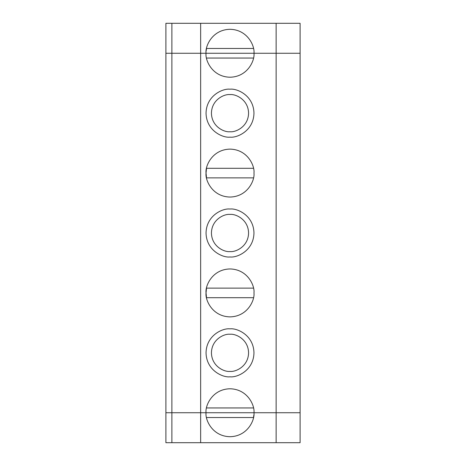 <?xml version="1.0" encoding="UTF-8"?>
<svg xmlns="http://www.w3.org/2000/svg" width="466" height="466" viewBox="0 0 466 466"><rect width="100%" height="100%" fill="white"/><g stroke="black" fill="none" stroke-linecap="round" stroke-linejoin="round"><path stroke-width="0.7" d="M300.104 53.258L300.104 23.3L276.14 23.3L276.14 53.258L300.104 53.258L276.14 53.258L276.14 23.3L300.104 23.3L300.104 53.258L253.97 53.258C254.931 46.245 247.743 29.62 230.006 29.294C212.263 29.62 205.075 46.245 206.036 53.258L276.14 53.258L276.14 412.742L300.104 412.742L300.104 53.258L300.104 412.742L276.14 412.742L276.14 53.258L300.104 53.258M200.648 53.258L200.648 23.3L276.14 23.3L200.648 23.3L200.648 53.258L206.036 53.258C205.075 46.245 212.263 29.62 230.006 29.294C247.743 29.62 254.931 46.245 253.97 53.258L171.89 53.258L171.89 23.3L200.648 23.3L165.896 23.3L171.89 23.3L171.89 53.258L165.896 53.258L165.896 23.3L165.896 53.258L200.648 53.258L171.89 53.258L171.89 412.742L200.648 412.742L200.648 53.258L253.97 53.258C254.931 60.265 247.743 76.896 230.006 77.222C212.263 76.896 205.075 60.265 206.036 53.258L200.648 53.258L200.648 412.742L206.036 412.742C205.075 405.735 212.263 389.104 230.006 388.778C247.743 389.104 254.931 405.735 253.97 412.742L276.14 412.742L253.97 412.742C254.931 405.735 247.743 389.104 230.006 388.778C212.263 389.104 205.075 405.735 206.036 412.742L253.97 412.742L171.89 412.742L171.89 53.258L200.648 53.258M206.525 48.464L253.487 48.464L206.525 48.464L206.147 50.951M165.896 53.258L171.89 53.258L165.896 53.258L165.896 412.742L171.89 412.742L165.896 412.742L165.896 53.258M206.525 177.878L253.487 177.878L206.525 177.878L206.036 173.084C205.075 180.097 212.263 196.722 230.006 197.054C247.743 196.722 254.931 180.097 253.97 173.084C254.931 166.077 247.743 149.446 230.006 149.12C212.263 149.446 205.075 166.077 206.036 173.084L206.525 168.29L253.487 168.29L206.525 168.29M230.006 131.744C235.435 132.49 248.326 126.921 248.576 113.174C248.326 99.427 235.435 93.852 230.006 94.598C224.571 93.852 211.686 99.427 211.43 113.174C211.686 126.921 224.571 132.49 230.006 131.744C224.571 132.49 211.686 126.921 211.43 113.174C211.686 99.427 224.571 93.852 230.006 94.598C235.435 93.852 248.326 99.427 248.576 113.174C248.326 126.921 235.435 132.49 230.006 131.744M230.006 137.138C237.013 138.099 253.644 130.911 253.97 113.174C253.644 95.431 237.013 88.243 230.006 89.204C222.993 88.243 206.368 95.431 206.036 113.174C206.368 130.911 222.993 138.099 230.006 137.138C222.993 138.099 206.368 130.911 206.036 113.174C206.368 95.431 222.993 88.243 230.006 89.204C237.013 88.243 253.644 95.431 253.97 113.174C253.644 130.911 237.013 138.099 230.006 137.138M206.036 173.084C205.075 166.077 212.263 149.446 230.006 149.12C247.743 149.446 254.931 166.077 253.97 173.084C254.931 180.097 247.743 196.722 230.006 197.054C212.263 196.722 205.075 180.097 206.036 173.084M230.006 256.964C222.993 257.931 206.368 250.737 206.036 233C206.368 215.263 222.993 208.069 230.006 209.036C237.013 208.069 253.644 215.263 253.97 233C253.644 250.737 237.013 257.931 230.006 256.964C237.013 257.931 253.644 250.737 253.97 233C253.644 215.263 237.013 208.069 230.006 209.036C222.993 208.069 206.368 215.263 206.036 233C206.368 250.737 222.993 257.931 230.006 256.964M206.525 297.71L253.487 297.71L206.525 297.71L206.036 292.916C205.075 285.903 212.263 269.278 230.006 268.946C247.743 269.278 254.931 285.903 253.97 292.916C254.931 299.923 247.743 316.554 230.006 316.88C212.263 316.554 205.075 299.923 206.036 292.916C205.075 299.923 212.263 316.554 230.006 316.88C247.743 316.554 254.931 299.923 253.97 292.916C254.931 285.903 247.743 269.278 230.006 268.946C212.263 269.278 205.075 285.903 206.036 292.916L206.525 288.122L253.487 288.122L206.525 288.122M230.006 376.796C222.993 377.757 206.368 370.569 206.036 352.826C206.368 335.089 222.993 327.901 230.006 328.862C237.013 327.901 253.644 335.089 253.97 352.826C253.644 370.569 237.013 377.757 230.006 376.796C237.013 377.757 253.644 370.569 253.97 352.826C253.644 335.089 237.013 327.901 230.006 328.862C222.993 327.901 206.368 335.089 206.036 352.826C206.368 370.569 222.993 377.757 230.006 376.796M253.487 58.052L206.525 58.052L253.487 58.052M206.036 53.258C205.075 60.265 212.263 76.896 230.006 77.222C247.743 76.896 254.931 60.265 253.97 53.258L206.036 53.258M230.006 251.576C235.435 252.322 248.326 246.747 248.576 233C248.326 219.253 235.435 213.678 230.006 214.424C224.571 213.678 211.686 219.253 211.43 233C211.686 246.747 224.571 252.322 230.006 251.576C224.571 252.322 211.686 246.747 211.43 233C211.686 219.253 224.571 213.678 230.006 214.424C235.435 213.678 248.326 219.253 248.576 233C248.326 246.747 235.435 252.322 230.006 251.576M230.006 371.402C235.435 372.148 248.326 366.573 248.576 352.826C248.326 339.079 235.435 333.51 230.006 334.256C224.571 333.51 211.686 339.079 211.43 352.826C211.686 366.573 224.571 372.148 230.006 371.402C224.571 372.148 211.686 366.573 211.43 352.826C211.686 339.079 224.571 333.51 230.006 334.256C235.435 333.51 248.326 339.079 248.576 352.826C248.326 366.573 235.435 372.148 230.006 371.402M206.525 407.948L253.487 407.948L206.525 407.948M200.648 412.742L171.89 412.742L171.89 442.7L200.648 442.7L200.648 412.742L200.648 442.7L165.896 442.7L165.896 412.742L206.036 412.742C205.075 419.755 212.263 436.38 230.006 436.706C247.743 436.38 254.931 419.755 253.97 412.742L200.648 412.742M253.487 417.536L206.525 417.536L253.487 417.536L253.859 415.049M276.14 442.7L200.648 442.7L300.104 442.7L276.14 442.7L276.14 412.742L276.14 442.7M300.104 412.742L253.97 412.742C254.931 419.755 247.743 436.38 230.006 436.706C212.263 436.38 205.075 419.755 206.036 412.742L300.104 412.742L300.104 442.7L300.104 412.742M165.896 442.7L171.89 442.7L171.89 412.742L165.896 412.742L165.896 442.7"/></g></svg>
